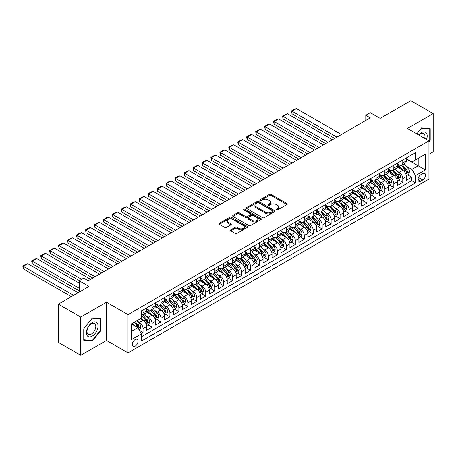 <?xml version="1.0" encoding="UTF-8"?>
<svg xmlns="http://www.w3.org/2000/svg" width="456" height="456" viewBox="0 0 456 456"><rect width="100%" height="100%" fill="white"/><g stroke="black" fill="none" stroke-linecap="round" stroke-linejoin="round"><path stroke-width="0.68" d="M276.347 209.965A0.872 0.502 0 0 0 277.579 209.965L286.921 204.573A1.243 0.718 0 0 0 287.286 204.066A1.243 0.718 0 0 0 286.921 203.558L271.092 194.421A1.243 0.718 0 0 0 269.336 194.421L259.994 199.813A0.872 0.502 0 0 0 259.738 200.173A0.872 0.502 0 0 0 259.994 200.526A0.872 0.502 0 0 0 261.225 200.526L262.434 199.831A3.979 2.297 0 0 1 268.06 199.831L269.382 200.589A3.979 2.297 0 0 1 270.545 202.213A3.979 2.297 0 0 1 269.382 203.838L268.174 204.539A0.872 0.502 0 0 0 267.917 204.892A0.872 0.502 0 0 0 268.174 205.246A0.872 0.502 0 0 0 269.399 205.246L270.613 204.55A3.979 2.297 0 0 1 276.239 204.55L277.556 205.308A3.979 2.297 0 0 1 278.719 206.933A3.979 2.297 0 0 1 277.556 208.557L276.347 209.258A0.872 0.502 0 0 0 276.091 209.612A0.872 0.502 0 0 0 276.347 209.965L276.347 209.258M135.164 346.161A4.053 2.343 120 0 0 137.809 342.587A4.053 2.343 120 0 0 137.188 339.344A4.053 2.343 120 0 0 135.164 339.543A4.053 2.343 120 0 0 132.514 343.111A4.053 2.343 120 0 0 133.135 346.36A4.053 2.343 120 0 0 135.164 346.161M230.742 229.852A1.243 0.718 0 0 0 230.377 230.36A1.243 0.718 0 0 0 230.742 230.867L235.182 233.432A1.243 0.718 0 0 0 236.938 233.432L247.312 227.441A1.243 0.718 0 0 0 247.676 226.934A1.243 0.718 0 0 0 247.312 226.427L231.488 217.29A1.243 0.718 0 0 0 229.727 217.29L219.353 223.28A1.243 0.718 0 0 0 218.988 223.788A1.243 0.718 0 0 0 219.353 224.295L224.717 227.39A1.243 0.718 0 0 0 226.478 227.39L230.918 224.825A1.243 0.718 0 0 0 231.277 224.318A1.243 0.718 0 0 0 230.918 223.81L228.256 222.277A3.323 1.921 0 0 1 227.282 220.921A3.323 1.921 0 0 1 229.334 219.142A3.323 1.921 0 0 1 232.959 219.558L243.379 225.577A3.323 1.921 0 0 1 244.353 226.934A3.323 1.921 0 0 1 242.301 228.707A3.323 1.921 0 0 1 238.676 228.291L236.938 227.287A1.243 0.718 0 0 0 235.182 227.287L230.742 229.852L230.742 230.867M428.948 154.31L433.2 151.854L433.2 113.59L410.81 100.662L380.133 118.372L370.278 112.683L365.797 115.271L370.278 117.853L88.139 280.748L83.659 278.16L79.184 280.748L79.184 292.119M80.752 317.074L80.752 355.338L106.499 340.472L106.499 302.208L80.752 317.074L58.357 304.146L89.034 286.436L79.184 280.748M106.499 302.208L127.999 314.617L428.948 140.864L428.948 179.134L127.999 352.881L127.999 314.617M433.2 113.59L407.447 128.455L428.948 140.864M262.525 217.643A1.243 0.718 0 0 0 264.28 217.643L274.654 211.652A1.243 0.718 0 0 0 275.019 211.145A1.243 0.718 0 0 0 274.654 210.638L258.831 201.501A1.243 0.718 0 0 0 257.07 201.501L246.696 207.491A1.243 0.718 0 0 0 246.331 207.999A1.243 0.718 0 0 0 246.696 208.506L262.525 217.643M244.011 210.153A0.872 0.502 0 0 1 244.895 210.279L244.895 209.241L260.986 218.532A1.243 0.718 0 0 1 261.345 219.04A1.243 0.718 0 0 1 260.986 219.547L250.612 225.538A1.243 0.718 0 0 1 248.851 225.538L233.027 216.4L233.027 215.386A1.243 0.718 0 0 0 232.663 215.893A1.243 0.718 0 0 0 233.027 216.4M233.027 215.386L237.468 212.821A1.243 0.718 0 0 1 239.223 212.821L245.641 216.526A1.243 0.718 0 0 0 247.403 216.526L250.344 214.827A1.243 0.718 0 0 0 250.709 214.32A1.243 0.718 0 0 0 250.344 213.813L243.664 209.954A0.872 0.502 0 0 1 243.407 209.6A0.872 0.502 0 0 1 243.949 209.133A0.872 0.502 0 0 1 244.895 209.241M80.752 355.338L58.357 342.41L58.357 304.146M141.189 333.427L143.047 332.356L139.325 330.207M137.216 321.075L139.462 322.375A5.067 2.924 60 0 1 143.047 328.577L146.627 326.513L146.627 330.286L152.002 327.186L147.926 324.832M146.171 315.905L148.417 317.205A5.067 2.924 60 0 1 152.002 323.407L155.587 321.337L155.587 325.117L160.957 322.01L156.881 319.662M155.125 310.735L157.377 312.029A5.067 2.924 60 0 1 160.957 318.237L164.542 316.168L164.542 319.941L169.917 316.84L165.841 314.486M164.086 305.56L166.332 306.859A5.067 2.924 60 0 1 169.917 313.067L173.497 310.998L173.497 314.771L178.872 311.67L174.796 309.316M173.041 300.39L175.292 301.69A5.067 2.924 60 0 1 178.872 307.897L182.457 305.828L182.457 309.601L187.826 306.5L183.751 304.146M181.995 295.22L184.247 296.52A5.067 2.924 60 0 1 187.826 302.721L191.412 300.652L191.412 304.431L196.787 301.325L192.711 298.976M190.956 290.05L193.201 291.344A5.067 2.924 60 0 1 196.787 297.551L200.366 295.482L200.366 299.261L205.741 296.155L201.666 293.801M199.91 284.875L202.162 286.174A5.067 2.924 60 0 1 205.741 292.382L209.327 290.312L209.327 294.086L214.702 290.985L210.626 288.631M208.865 279.705L211.117 281.004A5.067 2.924 60 0 1 214.702 287.212L218.281 285.142L218.281 288.916L223.657 285.815L219.581 283.461M217.825 274.535L220.071 275.834A5.067 2.924 60 0 1 223.657 282.036L227.236 279.973L227.236 283.746L232.611 280.645L228.536 278.291M226.78 269.365L229.032 270.664A5.067 2.924 60 0 1 232.611 276.866L236.197 274.797L236.197 278.576L241.572 275.47L237.496 273.121M235.741 264.195L237.986 265.489A5.067 2.924 60 0 1 241.572 271.696L245.151 269.627L245.151 273.4L250.526 270.3L246.451 267.946M244.695 259.019L246.941 260.319A5.067 2.924 60 0 1 250.526 266.526L254.112 264.457L254.112 268.231L259.481 265.13L255.406 262.776M253.65 253.849L255.901 255.149A5.067 2.924 60 0 1 259.481 261.356L263.066 259.287L263.066 263.061L268.441 259.96L264.366 257.606M262.61 248.68L264.856 249.979A5.067 2.924 60 0 1 268.441 256.181L272.021 254.112L272.021 257.891L277.396 254.784L273.321 252.436M271.565 243.51L273.817 244.804A5.067 2.924 60 0 1 277.396 251.011L280.981 248.942L280.981 252.721L286.351 249.614L282.275 247.26M280.52 238.334L282.771 239.634A5.067 2.924 60 0 1 286.351 245.841L289.936 243.772L289.936 247.545L295.311 244.445L291.236 242.09M289.48 233.164L291.726 234.464A5.067 2.924 60 0 1 295.311 240.671L298.891 238.602L298.891 242.375L304.266 239.275L300.19 236.92M298.435 227.994L300.686 229.294A5.067 2.924 60 0 1 304.266 235.495L307.851 233.432L307.851 237.205L313.226 234.105L309.151 231.751M307.39 222.824L309.641 224.124A5.067 2.924 60 0 1 313.226 230.326L316.806 228.256L316.806 232.036L322.181 228.929L318.106 226.581M316.35 217.654L318.596 218.948A5.067 2.924 60 0 1 322.181 225.156L325.761 223.087L325.761 226.86L331.136 223.759L327.06 221.405M325.305 212.479L327.556 213.778A5.067 2.924 60 0 1 331.136 219.986L334.721 217.917L334.721 221.69L340.096 218.589L336.021 216.235M334.265 207.309L336.511 208.609A5.067 2.924 60 0 1 340.096 214.816L343.676 212.747L343.676 216.52L349.051 213.419L344.975 211.065M343.22 202.139L345.466 203.439A5.067 2.924 60 0 1 349.051 209.64L352.636 207.577L352.636 211.35L358.006 208.244L353.93 205.895M352.174 196.969L354.426 198.263A5.067 2.924 60 0 1 358.006 204.47L361.591 202.401L361.591 206.18L366.966 203.074L362.89 200.72M361.135 191.794L363.381 193.093A5.067 2.924 60 0 1 366.966 199.3L370.546 197.231L370.546 201.005L375.921 197.904L371.845 195.55M370.09 186.624L372.341 187.923A5.067 2.924 60 0 1 375.921 194.131L379.506 192.061L379.506 195.835L384.875 192.734L380.806 190.38M379.044 181.454L381.296 182.753A5.067 2.924 60 0 1 384.875 188.961L388.461 186.892L388.461 190.665L393.836 187.564L389.76 185.21M388.005 176.284L390.25 177.583A5.067 2.924 60 0 1 393.836 183.785L397.415 181.716L397.415 185.495L402.79 182.389L402.79 178.615A5.067 2.924 -120 0 0 399.211 172.408L396.959 171.114M398.715 180.04L402.79 182.389M146.627 326.513A5.067 2.924 -120 0 0 143.047 320.306L140.357 318.755M155.587 321.337A5.067 2.924 -120 0 0 152.002 315.136L146.461 311.938M164.542 316.168A5.067 2.924 -120 0 0 160.957 309.96L155.422 306.763M173.497 310.998A5.067 2.924 -120 0 0 169.917 304.79L164.377 301.593M182.457 305.828A5.067 2.924 -120 0 0 178.872 299.62L173.331 296.423M191.412 300.652A5.067 2.924 -120 0 0 187.826 294.451L182.292 291.253M200.366 295.482A5.067 2.924 -120 0 0 196.787 289.281L191.246 286.083M209.327 290.312A5.067 2.924 -120 0 0 205.741 284.105L200.201 280.907M218.281 285.142A5.067 2.924 -120 0 0 214.702 278.935L209.161 275.737M227.236 279.973A5.067 2.924 -120 0 0 223.657 273.765L218.116 270.568M236.197 274.797A5.067 2.924 -120 0 0 232.611 268.595L227.071 265.398M245.151 269.627A5.067 2.924 -120 0 0 241.572 263.42L236.031 260.222M254.112 264.457A5.067 2.924 -120 0 0 250.526 258.25L244.986 255.052M263.066 259.287A5.067 2.924 -120 0 0 259.481 253.08L253.946 249.882M272.021 254.112A5.067 2.924 -120 0 0 268.441 247.91L262.901 244.712M280.981 248.942A5.067 2.924 -120 0 0 277.396 242.74L271.856 239.542M289.936 243.772A5.067 2.924 -120 0 0 286.351 237.565L280.816 234.367M298.891 238.602A5.067 2.924 -120 0 0 295.311 232.395L289.771 229.197M307.851 233.432A5.067 2.924 -120 0 0 304.266 227.225L298.726 224.027M316.806 228.256A5.067 2.924 -120 0 0 313.226 222.055L307.686 218.857M325.761 223.087A5.067 2.924 -120 0 0 322.181 216.879L316.641 213.682M334.721 217.917A5.067 2.924 -120 0 0 331.136 211.709L325.601 208.512M343.676 212.747A5.067 2.924 -120 0 0 340.096 206.54L334.556 203.342M352.636 207.577A5.067 2.924 -120 0 0 349.051 201.37L343.51 198.172M361.591 202.401A5.067 2.924 -120 0 0 358.006 196.2L352.471 193.002M370.546 197.231A5.067 2.924 -120 0 0 366.966 191.024L361.426 187.826M379.506 192.061A5.067 2.924 -120 0 0 375.921 185.854L370.38 182.656M388.461 186.892A5.067 2.924 -120 0 0 384.875 180.684L379.341 177.487M397.415 181.716A5.067 2.924 -120 0 0 393.836 175.514L388.295 172.317M422.763 173.599L420.797 174.739A3.927 2.269 120 0 0 418.232 178.199A3.927 2.269 120 0 0 418.83 181.345A3.927 2.269 120 0 0 420.797 181.152L422.763 180.012A3.927 2.269 120 0 0 425.328 176.552A3.927 2.269 120 0 0 424.73 173.405A3.927 2.269 120 0 0 422.763 173.599M131.579 331.267L137.849 327.647L141.434 333.855L141.434 341.094L415.513 182.856L415.513 175.617L411.928 169.41L405.92 165.938M141.434 333.855L131.579 339.543L131.579 323.823L141.434 318.134L141.434 310.895L415.513 152.657L415.513 159.896L425.362 154.208L425.362 169.928L415.513 175.617M146.627 308.723L148.417 309.755A5.067 2.924 60 0 0 150.953 310.006L154.533 307.937A5.067 2.924 -120 0 0 155.587 305.617L155.587 302.721M155.587 303.548L157.377 304.585A5.067 2.924 60 0 0 159.908 304.836L163.493 302.767A5.067 2.924 -120 0 0 164.542 300.447L164.542 297.551M164.542 298.378L166.332 299.415A5.067 2.924 60 0 0 168.868 299.666L172.448 297.597A5.067 2.924 -120 0 0 173.497 295.277L173.497 292.382M173.497 293.208L175.292 294.24A5.067 2.924 60 0 0 177.823 294.496L181.408 292.427A5.067 2.924 -120 0 0 182.457 290.107L182.457 287.212M182.457 288.038L184.247 289.07A5.067 2.924 60 0 0 186.778 289.321L190.363 287.251A5.067 2.924 -120 0 0 191.412 284.932L191.412 282.036M191.412 282.868L193.201 283.9A5.067 2.924 60 0 0 195.738 284.151L199.318 282.082A5.067 2.924 -120 0 0 200.366 279.762L200.366 276.866M200.366 277.693L202.162 278.73A5.067 2.924 60 0 0 204.693 278.981L208.278 276.912A5.067 2.924 -120 0 0 209.327 274.592L209.327 271.696M209.327 272.523L211.117 273.56A5.067 2.924 60 0 0 213.647 273.811L217.233 271.742A5.067 2.924 -120 0 0 218.281 269.422L218.281 266.526M218.281 267.353L220.071 268.385A5.067 2.924 60 0 0 222.608 268.635L226.187 266.572A5.067 2.924 -120 0 0 227.236 264.252L227.236 261.356M227.236 262.183L229.032 263.215A5.067 2.924 60 0 0 231.562 263.465L235.148 261.396A5.067 2.924 -120 0 0 236.197 259.076L236.197 256.181M236.197 257.007L237.986 258.045A5.067 2.924 60 0 0 240.523 258.295L244.102 256.226A5.067 2.924 -120 0 0 245.151 253.906L245.151 251.011M245.151 251.837L246.941 252.875A5.067 2.924 60 0 0 249.478 253.126L253.057 251.056A5.067 2.924 -120 0 0 254.112 248.737L254.112 245.841M254.112 246.667L255.901 247.699A5.067 2.924 60 0 0 258.432 247.956L262.018 245.887A5.067 2.924 -120 0 0 263.066 243.567L263.066 240.671M263.066 241.498L264.856 242.529A5.067 2.924 60 0 0 267.393 242.78L270.972 240.711A5.067 2.924 -120 0 0 272.021 238.391L272.021 235.495M272.021 236.328L273.817 237.359A5.067 2.924 60 0 0 276.347 237.61L279.933 235.541A5.067 2.924 -120 0 0 280.981 233.221L280.981 230.326M280.981 231.152L282.771 232.189A5.067 2.924 60 0 0 285.302 232.44L288.887 230.371A5.067 2.924 -120 0 0 289.936 228.051L289.936 225.156M289.936 225.982L291.726 227.02A5.067 2.924 60 0 0 294.262 227.27L297.842 225.201A5.067 2.924 -120 0 0 298.891 222.881L298.891 219.986M298.891 220.812L300.686 221.844A5.067 2.924 60 0 0 303.217 222.095L306.802 220.031A5.067 2.924 -120 0 0 307.851 217.711L307.851 214.816M307.851 215.642L309.641 216.674A5.067 2.924 60 0 0 312.172 216.925L315.757 214.856A5.067 2.924 -120 0 0 316.806 212.536L316.806 209.64M316.806 210.472L318.596 211.504A5.067 2.924 60 0 0 321.132 211.755L324.712 209.686A5.067 2.924 -120 0 0 325.761 207.366L325.761 204.47M325.761 205.297L327.556 206.334A5.067 2.924 60 0 0 330.087 206.585L333.672 204.516A5.067 2.924 -120 0 0 334.721 202.196L334.721 199.3M334.721 200.127L336.511 201.164A5.067 2.924 60 0 0 339.047 201.415L342.627 199.346A5.067 2.924 -120 0 0 343.676 197.026L343.676 194.131M343.676 194.957L345.466 195.989A5.067 2.924 60 0 0 348.002 196.24L351.582 194.17A5.067 2.924 -120 0 0 352.636 191.856L352.636 188.955M352.636 189.787L354.426 190.819A5.067 2.924 60 0 0 356.957 191.07L360.542 189.001A5.067 2.924 -120 0 0 361.591 186.681L361.591 183.785M361.591 184.612L363.381 185.649A5.067 2.924 60 0 0 365.917 185.9L369.497 183.831A5.067 2.924 -120 0 0 370.546 181.511L370.546 178.615M370.546 179.442L372.341 180.479A5.067 2.924 60 0 0 374.872 180.73L378.457 178.661A5.067 2.924 -120 0 0 379.506 176.341L379.506 173.445M379.506 174.272L381.296 175.303A5.067 2.924 60 0 0 383.827 175.554L387.412 173.491A5.067 2.924 -120 0 0 388.461 171.171L388.461 168.275M388.461 169.102L390.25 170.134A5.067 2.924 60 0 0 392.787 170.384L396.367 168.315A5.067 2.924 -120 0 0 397.415 165.995L397.415 163.1M141.434 336.75L411.751 180.684L411.751 177.219L406.376 180.32L406.376 176.546A5.067 2.924 -120 0 0 402.79 170.345L397.25 167.141M397.415 163.932L399.211 164.964A5.067 2.924 -120 0 0 401.742 165.214A5.067 2.924 -120 0 0 402.79 162.895L402.79 159.999M401.742 165.214L405.327 163.145A5.067 2.924 -120 0 0 406.376 160.825L406.376 157.93M143.047 309.96L143.047 312.856A5.067 2.924 60 0 1 141.993 315.176A5.067 2.924 60 0 1 141.434 315.381M141.993 315.176L145.578 313.107A5.067 2.924 -120 0 0 146.627 310.792L146.627 307.897M152.002 304.79L152.002 307.686A5.067 2.924 60 0 1 150.953 310.006M160.957 299.62L160.957 302.516A5.067 2.924 60 0 1 159.908 304.836M169.917 294.451L169.917 297.346A5.067 2.924 60 0 1 168.868 299.666M178.872 289.281L178.872 292.176A5.067 2.924 60 0 1 177.823 294.496M187.826 284.105L187.826 287.001A5.067 2.924 60 0 1 186.778 289.321M196.787 278.935L196.787 281.831A5.067 2.924 60 0 1 195.738 284.151M205.741 273.765L205.741 276.661A5.067 2.924 60 0 1 204.693 278.981M214.702 268.595L214.702 271.491A5.067 2.924 60 0 1 213.647 273.811M223.657 263.42L223.657 266.315A5.067 2.924 60 0 1 222.608 268.635M232.611 258.25L232.611 261.145A5.067 2.924 60 0 1 231.562 263.465M241.572 253.08L241.572 255.976A5.067 2.924 60 0 1 240.523 258.295M250.526 247.91L250.526 250.806A5.067 2.924 60 0 1 249.478 253.126M259.481 242.74L259.481 245.636A5.067 2.924 60 0 1 258.432 247.956M268.441 237.565L268.441 240.46A5.067 2.924 60 0 1 267.393 242.78M277.396 232.395L277.396 235.29A5.067 2.924 60 0 1 276.347 237.61M286.351 227.225L286.351 230.12A5.067 2.924 60 0 1 285.302 232.44M295.311 222.055L295.311 224.95A5.067 2.924 60 0 1 294.262 227.27M304.266 216.879L304.266 219.781A5.067 2.924 60 0 1 303.217 222.095M313.226 211.709L313.226 214.605A5.067 2.924 60 0 1 312.172 216.925M322.181 206.54L322.181 209.435A5.067 2.924 60 0 1 321.132 211.755M331.136 201.37L331.136 204.265A5.067 2.924 60 0 1 330.087 206.585M340.096 196.2L340.096 199.095A5.067 2.924 60 0 1 339.047 201.415M349.051 191.024L349.051 193.92A5.067 2.924 60 0 1 348.002 196.24M358.006 185.854L358.006 188.75A5.067 2.924 60 0 1 356.957 191.07M366.966 180.684L366.966 183.58A5.067 2.924 60 0 1 365.917 185.9M375.921 175.514L375.921 178.41A5.067 2.924 60 0 1 374.872 180.73M384.875 170.339L384.875 173.24A5.067 2.924 60 0 1 383.827 175.554M393.836 165.169L393.836 168.065A5.067 2.924 60 0 1 392.787 170.384M393.836 183.785L393.836 187.564M384.875 188.961L384.875 192.734M375.921 194.131L375.921 197.904M366.966 199.3L366.966 203.074M358.006 204.47L358.006 208.244M349.051 209.64L349.051 213.419M340.096 214.816L340.096 218.589M331.136 219.986L331.136 223.759M322.181 225.156L322.181 228.929M313.226 230.326L313.226 234.105M304.266 235.495L304.266 239.275M295.311 240.671L295.311 244.445M286.351 245.841L286.351 249.614M277.396 251.011L277.396 254.784M268.441 256.181L268.441 259.96M259.481 261.356L259.481 265.13M250.526 266.526L250.526 270.3M241.572 271.696L241.572 275.47M232.611 276.866L232.611 280.645M223.657 282.036L223.657 285.815M214.702 287.212L214.702 290.985M205.741 292.382L205.741 296.155M196.787 297.551L196.787 301.325M187.826 302.721L187.826 306.5M178.872 307.897L178.872 311.67M169.917 313.067L169.917 316.84M160.957 318.237L160.957 322.01M152.002 323.407L152.002 327.186M143.047 328.577L143.047 332.356M137.849 327.647L131.579 324.028M411.928 169.41L418.198 165.79L418.198 158.346L425.362 154.208M406.376 158.967L425.362 169.928M406.376 158.756L411.928 161.965L415.513 159.896M106.499 340.472L127.999 352.881M365.797 115.271L365.797 120.441M407.675 174.865L411.751 177.219M411.751 180.684L415.513 182.856M428.948 141.776L430.202 140.214L430.202 128.689L421.555 127.919L416.79 133.847M83.75 340.239L92.397 341.008L101.038 330.258L101.038 318.733L92.397 317.957L83.75 328.713L83.75 340.239M429.751 139.958L430.202 140.214M100.588 329.996L101.038 330.258M91.479 340.484L92.397 341.008M276.695 210.091L277.556 209.595A3.979 2.297 0 0 0 278.719 207.97L278.719 206.933M270.545 202.213L270.545 203.251A3.979 2.297 0 0 1 269.382 204.875L268.521 205.371M286.921 203.558L286.921 204.573L271.092 195.459A1.243 0.718 0 0 0 269.336 195.459L260.342 200.651M274.637 211.664L258.831 202.538A1.243 0.718 0 0 0 257.07 202.538L246.713 208.517M272.454 211.504A0.872 0.502 0 0 0 272.711 211.145A0.872 0.502 0 0 0 272.454 210.792L258.563 202.772A0.872 0.502 0 0 0 257.332 202.772L256.061 203.507A3.979 2.297 0 0 0 254.893 205.132A3.979 2.297 0 0 0 256.061 206.756L265.557 212.239A3.979 2.297 0 0 0 271.183 212.239L272.454 211.504L272.454 212.536A0.872 0.502 0 0 0 272.711 212.182L272.711 211.145M254.893 205.132L254.893 206.169A3.979 2.297 0 0 0 256.061 207.793L256.061 206.756M272.454 212.536L271.183 213.271A3.979 2.297 0 0 1 265.557 213.271L256.061 207.793M233.044 216.412L237.468 213.858L237.468 212.821M250.709 214.32L250.709 215.352A1.243 0.718 0 0 1 250.344 215.859L247.403 217.563A1.243 0.718 0 0 1 245.641 217.563L239.223 213.858A1.243 0.718 0 0 0 237.468 213.858M244.895 210.279L260.969 219.558M252.299 220.373A3.323 1.921 0 0 0 255.924 220.79A3.323 1.921 0 0 0 257.982 219.017A3.323 1.921 0 0 0 257.007 217.654L253.336 215.54A1.243 0.718 0 0 0 251.575 215.54L248.634 217.238A1.243 0.718 0 0 0 248.269 217.746A1.243 0.718 0 0 0 248.634 218.253L252.299 220.373L252.299 221.405A3.323 1.921 0 0 0 255.924 221.821A3.323 1.921 0 0 0 257.982 220.048L257.982 219.017M248.269 217.746L248.269 218.783A1.243 0.718 0 0 0 248.634 219.29L248.634 218.253M252.299 221.405L248.634 219.29M244.353 226.934L244.353 227.966A3.323 1.921 0 0 1 242.301 229.744A3.323 1.921 0 0 1 238.676 229.328L236.938 228.325A1.243 0.718 0 0 0 235.182 228.325L230.759 230.878M227.282 220.921L227.282 221.952A3.323 1.921 0 0 0 228.256 223.309L228.256 222.277M230.918 223.81L230.918 224.825L228.256 223.309M247.294 227.453L231.488 218.321A1.243 0.718 0 0 0 229.727 218.321L219.37 224.301L219.353 223.28M406.302 175.663L408.616 174.323L409.511 171.735A3.357 1.938 -120 0 0 408.2 168.583L404.107 163.846M336.916 137.119L291.994 111.184L296.474 108.596L341.39 134.531M403.292 170.669L398.436 165.049A9.69 5.597 -120 0 0 397.415 163.983M291.994 113.772L291.504 110.899L291.994 111.184L291.994 113.772L334.675 138.407M400.63 169.09L397.911 165.95A8.043 4.646 -120 0 0 397.415 165.408M401.286 165.397L405.424 170.191A3.357 1.938 60 0 1 406.621 172.499C407.128 173.177 407.487 172.972 407.698 171.883A3.357 1.938 -120 0 0 406.501 169.569L402.409 164.833M401.531 165.317L405.977 170.47A1.71 0.986 60 0 1 406.41 171.137L407.698 171.883M406.621 172.499L406.866 172.898M291.504 110.899L294.639 109.092L296.474 108.596M426.537 139.473A8.231 4.754 120 0 0 421.378 132.616A8.231 4.754 120 0 0 418.682 134.942M424.656 138.39A6.236 3.597 120 0 0 423.675 133.471A6.236 3.597 120 0 0 420.563 133.779A6.236 3.597 120 0 0 418.927 135.084M416.807 133.859L421.378 128.176L429.751 128.923L429.751 140.089L428.948 141.092M429.199 128.603L429.751 128.923M97.259 329.83A8.231 4.754 120 0 0 95.127 321.879A8.231 4.754 120 0 0 87.176 328.93A8.231 4.754 120 0 0 89.302 336.881A8.231 4.754 120 0 0 97.259 329.83M95.218 329.249A6.236 3.597 120 0 0 94.517 323.509A6.236 3.597 120 0 0 87.581 328.571A6.236 3.597 120 0 0 88.282 334.305A6.236 3.597 120 0 0 95.218 329.249M83.841 339.8L83.841 328.633L92.215 318.214L100.588 318.961L100.588 330.127L92.215 340.546L83.75 339.748M100.035 318.641L100.588 318.961M397.341 180.832L399.655 179.493L400.55 176.911A3.357 1.938 -120 0 0 399.245 173.759L395.152 169.016M327.955 142.289L283.039 116.354L287.519 113.772L332.435 139.701M394.332 175.839L389.481 170.219A9.69 5.597 -120 0 0 388.461 169.153M283.039 118.942L282.549 116.069L283.039 116.354L283.039 118.942L325.721 143.583M391.67 174.266L388.957 171.12A8.043 4.646 -120 0 0 388.461 170.578M392.331 170.567L396.469 175.36A3.357 1.938 60 0 1 397.666 177.675C398.168 178.347 398.527 178.142 398.738 177.053A3.357 1.938 -120 0 0 397.541 174.739L393.448 170.002M392.57 170.487L397.022 175.64A1.71 0.986 60 0 1 397.45 176.307L398.738 177.053M397.666 177.675L397.911 178.068M282.549 116.069L285.684 114.262L287.519 113.772M388.387 186.002L390.701 184.669L391.596 182.081A3.357 1.938 -120 0 0 390.29 178.929L386.198 174.192M319 147.459L274.084 121.524L278.559 118.942L323.481 144.871M385.377 181.009L380.521 175.395A9.69 5.597 -120 0 0 379.506 174.329M274.084 124.112L273.589 122.276L273.589 121.239L274.084 121.524L274.084 124.112L316.76 148.753M382.715 179.436L380.002 176.29A8.043 4.646 -120 0 0 379.506 175.754M383.371 175.737L387.509 180.53A3.357 1.938 60 0 1 388.706 182.845C389.213 183.517 389.572 183.312 389.783 182.223A3.357 1.938 -120 0 0 388.586 179.909L384.493 175.172M383.616 175.663L388.062 180.81A1.71 0.986 60 0 1 388.495 181.477L389.783 182.223M388.706 182.845L388.951 183.244M273.589 121.239L276.724 119.432L278.559 118.942M379.426 191.172L381.746 189.838L382.641 187.251A3.357 1.938 -120 0 0 381.33 184.099L377.237 179.362M310.046 152.629L265.124 126.7L269.604 124.112L314.52 150.047M376.417 186.185L371.566 180.565A9.69 5.597 -120 0 0 370.546 179.499M265.124 129.282L264.634 126.415L265.124 126.7L265.124 129.282L307.806 153.923M373.755 184.606L371.041 181.465A8.043 4.646 -120 0 0 370.546 180.924M374.416 180.912L378.554 185.7A3.357 1.938 60 0 1 379.751 188.014C380.258 188.687 380.612 188.482 380.828 187.393A3.357 1.938 -120 0 0 379.631 185.085L375.539 180.342M374.661 180.832L379.107 185.98A1.71 0.986 60 0 1 379.54 186.652L380.828 187.393M379.751 188.014L379.996 188.413M264.634 126.415L267.769 124.602L269.604 124.112M370.471 196.342L372.786 195.008L373.681 192.421A3.357 1.938 -120 0 0 372.375 189.268L368.283 184.532M301.085 157.799L256.169 131.869L260.65 129.282L305.566 155.217M367.462 191.355L362.611 185.734A9.69 5.597 -120 0 0 361.591 184.669M256.169 134.452L255.679 131.584L256.169 131.869L256.169 134.452L298.845 159.093M364.8 189.776L362.087 186.635A8.043 4.646 -120 0 0 361.591 186.094M365.461 186.082L369.599 190.876A3.357 1.938 60 0 1 370.796 193.184C371.298 193.863 371.657 193.652 371.868 192.563A3.357 1.938 -120 0 0 370.671 190.255L366.578 185.512M365.701 186.002L370.152 191.155A1.71 0.986 60 0 1 370.58 191.822L371.868 192.563M370.796 193.184L371.041 193.583M255.679 131.584L258.808 129.772L260.65 129.282M361.517 201.518L363.831 200.178L364.726 197.596A3.357 1.938 -120 0 0 363.421 194.444L359.328 189.702M292.131 162.974L247.215 137.039L251.689 134.452L296.611 160.387M358.507 196.525L353.651 190.904A9.69 5.597 -120 0 0 352.636 189.838M247.215 139.627L246.719 137.792L246.719 136.754L247.215 137.039L247.215 139.627L289.891 164.268M355.845 194.946L353.132 191.805A8.043 4.646 -120 0 0 352.636 191.263M356.501 191.252L360.639 196.046A3.357 1.938 60 0 1 361.836 198.36C362.343 199.033 362.702 198.827 362.913 197.739A3.357 1.938 -120 0 0 361.716 195.424L357.624 190.688M356.746 191.172L361.192 196.325A1.71 0.986 60 0 1 361.625 196.992L362.913 197.739M361.836 198.36L362.081 198.753M246.719 136.754L249.854 134.947L251.689 134.452M352.556 206.688L354.871 205.348L355.765 202.766A3.357 1.938 -120 0 0 354.46 199.614L350.368 194.877M283.176 168.144L238.254 142.209L242.734 139.627L287.65 165.556M349.547 201.695L344.696 196.074A9.69 5.597 -120 0 0 343.676 195.014M238.254 144.797L237.764 141.924L238.254 142.209L238.254 144.797L280.936 169.438M346.885 200.121L344.172 196.975A8.043 4.646 -120 0 0 343.676 196.433M347.546 196.422L351.684 201.216A3.357 1.938 60 0 1 352.881 203.53C353.383 204.202 353.742 203.997 353.959 202.909A3.357 1.938 -120 0 0 352.762 200.594L348.669 195.858M347.791 196.348L352.237 201.495A1.71 0.986 60 0 1 352.665 202.162L353.959 202.909M352.881 203.53L353.126 203.929M237.764 141.924L240.899 140.117L242.734 139.627M343.602 211.858L345.916 210.524L346.811 207.936A3.357 1.938 -120 0 0 345.505 204.784L341.413 200.047M274.216 173.314L229.3 147.379L233.78 144.797L278.696 170.732M340.592 206.87L335.741 201.25A9.69 5.597 -120 0 0 334.721 200.184M229.3 149.967L228.804 148.132L228.804 147.1L229.3 147.379L229.3 149.967L271.975 174.608M337.93 205.291L335.217 202.145A8.043 4.646 -120 0 0 334.721 201.609M338.586 201.592L342.73 206.386A3.357 1.938 60 0 1 343.927 208.7C344.428 209.372 344.787 209.167 344.998 208.078A3.357 1.938 -120 0 0 343.801 205.764L339.709 201.028M338.831 201.518L343.277 206.665A1.71 0.986 60 0 1 343.71 207.337L344.998 208.078M343.927 208.7L344.166 209.099M228.804 147.1L231.939 145.287L233.78 144.797M334.647 217.027L336.961 215.694L337.856 213.106A3.357 1.938 -120 0 0 336.545 209.954L332.452 205.217M265.261 178.484L220.339 152.555L224.819 149.967L269.741 175.902M331.637 212.04L326.781 206.42A9.69 5.597 -120 0 0 325.761 205.354M220.339 155.137L219.849 152.27L220.339 152.555L220.339 155.137L263.021 179.778M328.975 210.461L326.257 207.32A8.043 4.646 -120 0 0 325.761 206.779M329.631 206.767L333.769 211.555A3.357 1.938 60 0 1 334.966 213.87C335.473 214.548 335.833 214.337 336.043 213.248A3.357 1.938 -120 0 0 334.846 210.94L330.754 206.197M329.876 206.688L334.322 211.835A1.71 0.986 60 0 1 334.755 212.507L336.043 213.248M334.966 213.87L335.211 214.269M219.849 152.27L222.984 150.457L224.819 149.967M325.687 222.197L328.001 220.864L328.896 218.276A3.357 1.938 -120 0 0 327.59 215.124L323.498 210.387M256.3 183.66L211.385 157.725L215.865 155.137L260.781 181.072M322.677 217.21L317.826 211.59A9.69 5.597 -120 0 0 316.806 210.524M211.385 160.312L210.894 157.44L211.385 157.725L211.385 160.312L254.066 184.948M320.015 215.631L317.302 212.49A8.043 4.646 -120 0 0 316.806 211.949M320.676 211.937L324.815 216.731A3.357 1.938 60 0 1 326.012 219.04C326.513 219.718 326.872 219.513 327.083 218.424A3.357 1.938 -120 0 0 325.886 216.11L321.799 211.373M320.916 211.858L325.367 217.01A1.71 0.986 60 0 1 325.795 217.677L327.083 218.424M326.012 219.04L326.257 219.439M210.894 157.44L214.029 155.627L215.865 155.137M316.732 227.373L319.046 226.033L319.941 223.451A3.357 1.938 -120 0 0 318.636 220.299L314.543 215.557M247.346 188.83L202.43 162.895L206.904 160.312L251.826 186.242M313.722 222.38L308.866 216.76A9.69 5.597 -120 0 0 307.851 215.694M202.43 165.482L201.934 163.647L201.934 162.61L202.43 162.895L202.43 165.482L245.106 190.123M311.06 220.807L308.347 217.66A8.043 4.646 -120 0 0 307.851 217.119M311.716 217.107L315.86 221.901A3.357 1.938 60 0 1 317.057 224.215C317.558 224.888 317.917 224.683 318.128 223.594A3.357 1.938 -120 0 0 316.931 221.28L312.839 216.543M311.961 217.027L316.407 222.18A1.71 0.986 60 0 1 316.84 222.847L318.128 223.594M317.057 224.215L317.296 224.608M201.934 162.61L205.069 160.803L206.904 160.312M307.777 232.543L310.091 231.203L310.986 228.621A3.357 1.938 -120 0 0 309.675 225.469L305.583 220.732M238.391 193.999L193.469 168.065L197.95 165.482L242.866 191.412M304.768 227.55L299.911 221.935A9.69 5.597 -120 0 0 298.891 220.869M193.469 170.652L192.979 167.779L193.469 168.065L193.469 170.652L236.151 195.293M302.106 225.976L299.387 222.83A8.043 4.646 -120 0 0 298.891 222.294M302.761 222.277L306.899 227.071A3.357 1.938 60 0 1 308.096 229.385C308.604 230.058 308.963 229.852 309.174 228.764A3.357 1.938 -120 0 0 307.977 226.45L303.884 221.713M303.006 222.203L307.452 227.35A1.71 0.986 60 0 1 307.885 228.017L309.174 228.764M308.096 229.385L308.341 229.784M192.979 167.779L196.114 165.973L197.95 165.482M298.817 237.713L301.131 236.379L302.026 233.791A3.357 1.938 -120 0 0 300.721 230.639L296.628 225.902M229.431 199.169L184.515 173.24L188.995 170.652L233.911 196.587M295.807 232.725L290.956 227.105A9.69 5.597 -120 0 0 289.936 226.039M184.515 175.822L184.024 172.955L184.515 173.24L184.515 175.822L227.196 200.463M293.145 231.146L290.432 228.006A8.043 4.646 -120 0 0 289.936 227.464M293.807 227.453L297.945 232.241A3.357 1.938 60 0 1 299.142 234.555C299.643 235.228 300.002 235.022 300.213 233.934A3.357 1.938 -120 0 0 299.016 231.625L294.924 226.883M294.046 227.373L298.498 232.52A1.71 0.986 60 0 1 298.925 233.193L300.213 233.934M299.142 234.555L299.387 234.954M184.024 172.955L187.16 171.142L188.995 170.652M289.862 242.883L292.176 241.549L293.071 238.961A3.357 1.938 -120 0 0 291.766 235.809L287.673 231.072M220.476 204.339L175.56 178.41L180.035 175.822L224.956 201.757M286.852 237.895L281.996 232.275A9.69 5.597 -120 0 0 280.981 231.209M175.56 180.992L175.064 179.157L175.064 178.125L175.56 178.41L175.56 180.992L218.236 205.633M284.191 236.316L281.477 233.176A8.043 4.646 -120 0 0 280.981 232.634M284.846 232.623L288.984 237.416A3.357 1.938 60 0 1 290.181 239.725C290.689 240.403 291.048 240.192 291.259 239.104A3.357 1.938 -120 0 0 290.062 236.795L285.969 232.053M285.091 232.543L289.537 237.696A1.71 0.986 60 0 1 289.97 238.363L291.259 239.104M290.181 239.725L290.426 240.124M175.064 178.125L178.199 176.312L180.035 175.822M280.902 248.058L283.216 246.719L284.116 244.137A3.357 1.938 -120 0 0 282.805 240.985L278.713 236.242M211.521 209.515L166.6 183.58L171.08 180.992L215.996 206.927M277.892 243.065L273.041 237.445A9.69 5.597 -120 0 0 272.021 236.379M166.6 186.168L166.109 183.295L166.6 183.58L166.6 186.168L209.281 210.803M275.23 241.486L272.517 238.345A8.043 4.646 -120 0 0 272.021 237.804M275.891 237.793L280.03 242.586A3.357 1.938 60 0 1 281.227 244.895C281.734 245.573 282.087 245.368 282.304 244.279A3.357 1.938 -120 0 0 281.107 241.965L277.014 237.228M276.136 237.713L280.582 242.866A1.71 0.986 60 0 1 281.016 243.532L282.304 244.279M281.227 244.895L281.472 245.294M166.109 183.295L169.244 181.488L171.08 180.992M271.947 253.228L274.261 251.889L275.156 249.307A3.357 1.938 -120 0 0 273.851 246.154L269.758 241.418M202.561 214.685L157.645 188.75L162.125 186.168L207.041 212.097M268.937 248.235L264.087 242.615A9.69 5.597 -120 0 0 263.066 241.555M157.645 191.338L157.149 189.502L157.149 188.465L157.645 188.75L157.645 191.338L200.321 215.979M266.275 246.662L263.562 243.515A8.043 4.646 -120 0 0 263.066 242.974M266.937 242.962L271.075 247.756A3.357 1.938 60 0 1 272.272 250.07C272.773 250.743 273.133 250.538 273.344 249.449A3.357 1.938 -120 0 0 272.146 247.135L268.054 242.398M267.176 242.888L271.628 248.035A1.71 0.986 60 0 1 272.055 248.702L273.344 249.449M272.272 250.07L272.517 250.469M157.149 188.465L160.284 186.658L162.125 186.168M262.992 258.398L265.306 257.064L266.201 254.476A3.357 1.938 -120 0 0 264.89 251.324L260.803 246.588M193.606 219.855L148.69 193.92L153.165 191.338L198.086 217.273M259.983 253.405L255.126 247.79A9.69 5.597 -120 0 0 254.112 246.724M148.69 196.507L148.194 194.672L148.194 193.64L148.69 193.92L148.69 196.507L191.366 221.149M257.321 251.832L254.602 248.685A8.043 4.646 -120 0 0 254.112 248.149M257.976 248.132L262.114 252.926A3.357 1.938 60 0 1 263.311 255.24C263.819 255.913 264.178 255.708 264.389 254.619A3.357 1.938 -120 0 0 263.192 252.305L259.099 247.568M258.221 248.058L262.667 253.205A1.71 0.986 60 0 1 263.101 253.878L264.389 254.619M263.311 255.24L263.557 255.639M148.194 193.64L151.329 191.828L153.165 191.338M254.032 263.568L256.346 262.234L257.241 259.646A3.357 1.938 -120 0 0 255.936 256.494L251.843 251.758M184.651 225.025L139.73 199.095L144.21 196.507L189.126 222.442M251.022 258.58L246.172 252.96A9.69 5.597 -120 0 0 245.151 251.894M139.73 201.677L139.24 198.81L139.73 199.095L139.73 201.677L182.411 226.319M248.36 257.002L245.647 253.861A8.043 4.646 -120 0 0 245.151 253.319M249.022 253.308L253.16 258.096A3.357 1.938 60 0 1 254.357 260.41C254.858 261.089 255.217 260.878 255.434 259.789A3.357 1.938 -120 0 0 254.237 257.48L250.144 252.738M249.267 253.228L253.713 258.375A1.71 0.986 60 0 1 254.14 259.048L255.434 259.789M254.357 260.41L254.602 260.809M139.24 198.81L142.375 196.998L144.21 196.507M245.077 268.738L247.391 267.404L248.286 264.816A3.357 1.938 -120 0 0 246.981 261.664L242.888 256.927M175.691 230.2L130.775 204.265L135.255 201.677L180.171 227.612M242.068 263.75L237.211 258.13A9.69 5.597 -120 0 0 236.197 257.064M130.775 206.847L130.279 205.012L130.279 203.98L130.775 204.265L130.775 206.847L173.451 231.488M239.406 262.171L236.692 259.031A8.043 4.646 -120 0 0 236.197 258.489M240.061 258.478L244.205 263.272A3.357 1.938 60 0 1 245.402 265.58C245.904 266.258 246.263 266.047 246.474 264.959A3.357 1.938 -120 0 0 245.277 262.65L241.184 257.914M240.306 258.398L244.752 263.551A1.71 0.986 60 0 1 245.185 264.218L246.474 264.959M245.402 265.58L245.641 265.979M130.279 203.98L133.414 202.168L135.255 201.677M236.122 273.913L238.437 272.574L239.332 269.992A3.357 1.938 -120 0 0 238.021 266.84L233.928 262.097M166.736 235.37L121.815 209.435L126.295 206.847L171.211 232.782M233.113 268.92L228.256 263.3A9.69 5.597 -120 0 0 227.236 262.234M121.815 212.023L121.324 209.15L121.815 209.435L121.815 212.023L164.496 236.664M230.451 267.347L227.732 264.201A8.043 4.646 -120 0 0 227.236 263.659M231.106 263.648L235.245 268.441A3.357 1.938 60 0 1 236.442 270.756C236.949 271.428 237.308 271.223 237.519 270.134A3.357 1.938 -120 0 0 236.322 267.82L232.229 263.083M231.352 263.568L235.798 268.721A1.71 0.986 60 0 1 236.231 269.388L237.519 270.134M236.442 270.756L236.687 271.149M121.324 209.15L124.459 207.343L126.295 206.847M227.162 279.083L229.476 277.744L230.371 275.162A3.357 1.938 -120 0 0 229.066 272.01L224.973 267.273M157.776 240.54L112.86 214.605L117.34 212.023L162.256 237.952M224.152 274.09L219.302 268.476A9.69 5.597 -120 0 0 218.281 267.41M112.86 217.193L112.37 214.32L112.86 214.605L112.86 217.193L155.542 241.834M221.491 272.517L218.777 269.371A8.043 4.646 -120 0 0 218.281 268.835M222.152 268.818L226.29 273.611A3.357 1.938 60 0 1 227.487 275.926C227.989 276.598 228.348 276.393 228.559 275.304A3.357 1.938 -120 0 0 227.362 272.99L223.275 268.253M222.391 268.744L226.843 273.891A1.71 0.986 60 0 1 227.27 274.558L228.559 275.304M227.487 275.926L227.732 276.325M112.37 214.32L115.505 212.513L117.34 212.023M218.207 284.253L220.522 282.919L221.416 280.332A3.357 1.938 -120 0 0 220.111 277.18L216.019 272.443M148.821 245.71L103.905 219.781L108.38 217.193L153.301 243.128M215.198 279.266L210.341 273.646A9.69 5.597 -120 0 0 209.327 272.58M103.905 222.363L103.409 220.527L103.409 219.496L103.905 219.781L103.905 222.363L146.581 247.004M212.536 277.687L209.823 274.546A8.043 4.646 -120 0 0 209.327 274.005M213.191 273.993L217.335 278.781A3.357 1.938 60 0 1 218.527 281.095C219.034 281.768 219.393 281.563 219.604 280.474A3.357 1.938 -120 0 0 218.407 278.16L214.314 273.423M213.436 273.913L217.882 279.061A1.71 0.986 60 0 1 218.316 279.733L219.604 280.474M218.527 281.095L218.772 281.495M103.409 219.496L106.544 217.683L108.38 217.193M209.247 289.423L211.567 288.089L212.462 285.502A3.357 1.938 -120 0 0 211.151 282.349L207.058 277.613M139.867 250.88L94.945 224.95L99.425 222.363L144.341 248.298M206.237 284.436L201.387 278.815A9.69 5.597 -120 0 0 200.366 277.75M94.945 227.533L94.455 224.665L94.945 224.95L94.945 227.533L137.626 252.174M203.581 282.857L200.862 279.716A8.043 4.646 -120 0 0 200.366 279.175M204.237 279.163L208.375 283.957A3.357 1.938 60 0 1 209.572 286.265C210.079 286.944 210.433 286.733 210.649 285.644A3.357 1.938 -120 0 0 209.452 283.336L205.36 278.593M204.482 279.083L208.928 284.23A1.71 0.986 60 0 1 209.361 284.903L210.649 285.644M209.572 286.265L209.817 286.664M94.455 224.665L97.59 222.853L99.425 222.363M200.292 294.599L202.606 293.259L203.501 290.671A3.357 1.938 -120 0 0 202.196 287.525L198.103 282.783M130.906 256.055L85.99 230.12L90.47 227.533L135.386 253.468M197.283 289.606L192.432 283.985A9.69 5.597 -120 0 0 191.412 282.919M85.99 232.708L85.5 229.835L85.99 230.12L85.99 232.708L128.666 257.344M194.621 288.027L191.908 284.886A8.043 4.646 -120 0 0 191.412 284.344M195.282 284.333L199.42 289.127A3.357 1.938 60 0 1 200.617 291.435C201.119 292.114 201.478 291.908 201.689 290.82A3.357 1.938 -120 0 0 200.492 288.505L196.399 283.769M195.521 284.253L199.973 289.406A1.71 0.986 60 0 1 200.401 290.073L201.689 290.82M200.617 291.435L200.862 291.834M85.5 229.835L88.635 228.028L90.47 227.533M191.338 299.769L193.652 298.429L194.547 295.847A3.357 1.938 -120 0 0 193.241 292.695L189.149 287.958M121.951 261.225L77.035 235.29L81.51 232.708L126.432 258.637M188.328 294.775L183.472 289.155A9.69 5.597 -120 0 0 182.457 288.095M77.035 237.878L76.54 236.043L76.54 235.005L77.035 235.29L77.035 237.878L119.711 262.519M185.666 293.202L182.953 290.056A8.043 4.646 -120 0 0 182.457 289.514M186.322 289.503L190.46 294.297A3.357 1.938 60 0 1 191.657 296.611C192.164 297.283 192.523 297.078 192.734 295.99A3.357 1.938 -120 0 0 191.537 293.675L187.445 288.939M186.567 289.429L191.013 294.576A1.71 0.986 60 0 1 191.446 295.243L192.734 295.99M191.657 296.611L191.902 297.004M76.54 235.005L79.675 233.198L81.51 232.708M182.377 304.939L184.691 303.605L185.592 301.017A3.357 1.938 -120 0 0 184.281 297.865L180.188 293.128M112.997 266.395L68.075 240.46L72.555 237.878L117.471 263.807M179.368 299.945L174.517 294.331A9.69 5.597 -120 0 0 173.497 293.265M68.075 243.048L67.585 241.213L67.585 240.181L68.075 240.46L68.075 243.048L110.757 267.689M176.706 298.372L173.992 295.226A8.043 4.646 -120 0 0 173.497 294.69M177.367 294.673L181.505 299.467A3.357 1.938 60 0 1 182.702 301.781C183.209 302.453 183.563 302.248 183.779 301.159A3.357 1.938 -120 0 0 182.582 298.845L178.49 294.109M177.612 294.599L182.058 299.746A1.71 0.986 60 0 1 182.485 300.413L183.779 301.159M182.702 301.781L182.947 302.18M67.585 240.181L70.72 238.368L72.555 237.878M173.422 310.108L175.737 308.775L176.632 306.187A3.357 1.938 -120 0 0 175.326 303.035L171.234 298.298M104.036 271.565L59.12 245.636L63.601 243.048L108.517 268.983M170.413 305.121L165.562 299.501A9.69 5.597 -120 0 0 164.542 298.435M59.12 248.218L58.624 246.382L58.624 245.351L59.12 245.636L59.12 248.218L101.796 272.859M167.751 303.542L165.038 300.401A8.043 4.646 -120 0 0 164.542 299.86M168.412 299.848L172.55 304.637A3.357 1.938 60 0 1 173.747 306.951C174.249 307.629 174.608 307.418 174.819 306.329A3.357 1.938 -120 0 0 173.622 304.021L169.529 299.278M168.652 299.769L173.103 304.916A1.71 0.986 60 0 1 173.531 305.588L174.819 306.329M173.747 306.951L173.992 307.35M58.624 245.351L61.759 243.538L63.601 243.048M164.468 315.278L166.782 313.945L167.677 311.357A3.357 1.938 -120 0 0 166.366 308.205L162.279 303.468M95.082 276.741L50.166 250.806L54.64 248.218L99.562 274.153M161.458 310.291L156.602 304.671A9.69 5.597 -120 0 0 155.587 303.605M50.166 253.388L49.67 251.552L49.67 250.521L50.166 250.806L50.166 253.388L92.842 278.029M158.796 308.712L156.077 305.571A8.043 4.646 -120 0 0 155.587 305.03M159.452 305.018L163.59 309.812A3.357 1.938 60 0 1 164.787 312.121C165.294 312.799 165.653 312.588 165.864 311.499A3.357 1.938 -120 0 0 164.667 309.191L160.575 304.454M159.697 304.939L164.143 310.091A1.71 0.986 60 0 1 164.576 310.758L165.864 311.499M164.787 312.121L165.032 312.52M49.67 250.521L52.805 248.708L54.64 248.218M155.507 320.454L157.822 319.114L158.716 316.532A3.357 1.938 -120 0 0 157.411 313.38L153.319 308.638M81.647 279.323L41.205 255.976L45.685 253.388L90.601 279.323M152.498 315.461L147.647 309.841A9.69 5.597 -120 0 0 146.627 308.775M41.205 258.563L40.715 255.691L41.205 255.976L41.205 258.563L79.407 280.617M149.836 313.882L147.123 310.741A8.043 4.646 -120 0 0 146.627 310.2M150.497 310.188L154.635 314.982A3.357 1.938 60 0 1 155.832 317.296C156.334 317.969 156.693 317.764 156.904 316.675A3.357 1.938 -120 0 0 155.713 314.361L151.62 309.624M150.736 310.108L155.188 315.261A1.71 0.986 60 0 1 155.616 315.928L156.904 316.675M155.832 317.296L156.077 317.69M40.715 255.691L43.85 253.884L45.685 253.388M146.553 325.624L148.867 324.284L149.762 321.702A3.357 1.938 -120 0 0 148.456 318.55L144.364 313.813M79.184 288.243L32.251 261.145L36.725 258.563L79.184 283.073M143.543 320.631L141.4 318.151M32.251 263.733L31.755 261.898L31.755 260.86L32.251 261.145L32.251 263.733L79.184 290.831M140.881 319.057L140.534 318.653M141.537 315.358L145.681 320.152A3.357 1.938 60 0 1 146.878 322.466C147.379 323.139 147.738 322.933 147.949 321.845A3.357 1.938 -120 0 0 146.752 319.531L142.66 314.794M141.782 315.284L146.228 320.431A1.71 0.986 60 0 1 146.661 321.098L147.949 321.845M146.878 322.466L147.117 322.865M31.755 260.86L34.89 259.054L36.725 258.563M139.148 329.899L139.912 329.46L140.807 326.872A3.357 1.938 -120 0 0 139.496 323.72L136.92 320.739M73.587 295.357L23.29 266.321L27.77 263.733L78.061 292.769M134.514 325.726L132.445 323.321M23.29 268.903L22.8 266.036L23.29 266.321L23.29 268.903L71.347 296.645M131.926 324.227L131.579 323.828M134.144 322.341L136.72 325.322A3.357 1.938 60 0 1 137.917 327.636C138.424 328.309 138.784 328.103 138.994 327.015A3.357 1.938 -120 0 0 137.797 324.7L135.221 321.719M134.355 322.221L137.273 325.601A1.71 0.986 60 0 1 137.706 326.274L138.994 327.015M137.917 327.636L138.162 328.035M22.8 266.036L25.935 264.224L27.77 263.733M139.462 322.375L143.047 320.306M148.417 317.205L152.002 315.136M157.377 312.029L160.957 309.96M166.332 306.859L169.917 304.79M175.292 301.69L178.872 299.62M184.247 296.52L187.826 294.451M193.201 291.344L196.787 289.281M202.162 286.174L205.741 284.105M211.117 281.004L214.702 278.935M220.071 275.834L223.657 273.765M229.032 270.664L232.611 268.595M237.986 265.489L241.572 263.42M246.941 260.319L250.526 258.25M255.901 255.149L259.481 253.08M264.856 249.979L268.441 247.91M273.817 244.804L277.396 242.74M282.771 239.634L286.351 237.565M291.726 234.464L295.311 232.395M300.686 229.294L304.266 227.225M309.641 224.124L313.226 222.055M318.596 218.948L322.181 216.879M327.556 213.778L331.136 211.709M336.511 208.609L340.096 206.54M345.466 203.439L349.051 201.37M354.426 198.263L358.006 196.2M363.381 193.093L366.966 191.024M372.341 187.923L375.921 185.854M381.296 182.753L384.875 180.684M390.25 177.583L393.836 175.514M399.211 172.408L402.79 170.345M402.79 162.895L406.376 160.825M143.047 312.856L146.627 310.792M152.002 307.686L155.587 305.617M160.957 302.516L164.542 300.447M169.917 297.346L173.497 295.277M178.872 292.176L182.457 290.107M187.826 287.001L191.412 284.932M196.787 281.831L200.366 279.762M205.741 276.661L209.327 274.592M214.702 271.491L218.281 269.422M223.657 266.315L227.236 264.252M232.611 261.145L236.197 259.076M241.572 255.976L245.151 253.906M250.526 250.806L254.112 248.737M259.481 245.636L263.066 243.567M268.441 240.46L272.021 238.391M277.396 235.29L280.981 233.221M286.351 230.12L289.936 228.051M295.311 224.95L298.891 222.881M304.266 219.781L307.851 217.711M313.226 214.605L316.806 212.536M322.181 209.435L325.761 207.366M331.136 204.265L334.721 202.196M340.096 199.095L343.676 197.026M349.051 193.92L352.636 191.856M358.006 188.75L361.591 186.681M366.966 183.58L370.546 181.511M375.921 178.41L379.506 176.341M384.875 173.24L388.461 171.171M393.836 168.065L397.415 165.995M402.79 178.615L406.376 176.546M418.471 177.532L422.763 180.012M418.021 179.544L420.797 181.152M277.556 209.595L277.556 208.557M268.174 205.246L268.174 204.539M269.382 204.875L269.382 203.838M259.994 200.526L259.994 199.813M269.336 195.459L269.336 194.421M271.092 195.459L271.092 194.421M246.696 208.506L246.696 207.491M257.07 202.538L257.07 201.501M258.831 202.538L258.831 201.501M274.654 211.652L274.654 210.638M265.557 213.271L265.557 212.239M271.183 213.271L271.183 212.239M239.223 213.858L239.223 212.821M245.641 217.563L245.641 216.526M247.403 217.563L247.403 216.526M250.344 215.859L250.344 214.827M260.986 219.547L260.986 218.532M235.182 228.325L235.182 227.287M236.938 228.325L236.938 227.287M238.676 229.328L238.676 228.291M229.727 218.321L229.727 217.29M231.488 218.321L231.488 217.29M247.312 227.441L247.312 226.427M405.789 173.941L409.488 171.804M398.436 165.049L398.897 164.781M406.501 169.569L408.2 168.583M403.822 171.114L405.424 170.191M396.828 179.111L400.528 176.974M389.481 170.219L389.943 169.957M397.541 174.739L399.245 173.759M394.867 176.284L396.469 175.36M387.874 184.281L391.573 182.143M380.521 175.395L380.982 175.127M388.586 179.909L390.29 178.929M385.913 181.454L387.509 180.53M378.919 189.451L382.618 187.313M371.566 180.565L372.028 180.297M379.631 185.085L381.33 184.099M376.952 186.629L378.554 185.7M369.958 194.621L373.658 192.489M362.611 185.734L363.073 185.467M370.671 190.255L372.375 189.268M367.998 191.799L369.599 190.876M361.004 199.796L364.703 197.659M353.651 190.904L354.112 190.642M361.716 195.424L363.421 194.444M359.043 196.969L360.639 196.046M352.049 204.966L355.748 202.829M344.696 196.074L345.158 195.812M352.762 200.594L354.46 199.614M350.083 202.139L351.684 201.216M343.089 210.136L346.788 207.999M335.741 201.25L336.197 200.982M343.801 205.764L345.505 204.784M341.128 207.309L342.73 206.386M334.134 215.306L337.833 213.174M326.781 206.42L327.243 206.152M334.846 210.94L336.545 209.954M332.167 212.485L333.769 211.555M325.174 220.482L328.879 218.344M317.826 211.59L318.288 211.322M325.886 216.11L327.59 215.124M323.213 217.654L324.815 216.731M316.219 225.652L319.918 223.514M308.866 216.76L309.328 216.497M316.931 221.28L318.636 220.299M314.258 222.824L315.86 221.901M307.264 230.821L310.963 228.684M299.911 221.935L300.373 221.667M307.977 226.45L309.675 225.469M305.298 227.994L306.899 227.071M298.304 235.991L302.003 233.854M290.956 227.105L291.418 226.837M299.016 231.625L300.721 230.639M296.343 233.17L297.945 232.241M289.349 241.161L293.048 239.029M281.996 232.275L282.458 232.007M290.062 236.795L291.766 235.809M287.388 238.34L288.984 237.416M280.394 246.337L284.094 244.199M273.041 237.445L273.503 237.183M281.107 241.965L282.805 240.985M278.428 243.51L280.03 242.586M271.434 251.507L275.133 249.369M264.087 242.615L264.548 242.353M272.146 247.135L273.851 246.154M269.473 248.68L271.075 247.756M262.479 256.677L266.179 254.539M255.126 247.79L255.588 247.522M263.192 252.305L264.89 251.324M260.513 253.849L262.114 252.926M253.525 261.847L257.224 259.715M246.172 252.96L246.633 252.692M254.237 257.48L255.936 256.494M251.558 259.025L253.16 258.096M244.564 267.022L248.263 264.885M237.211 258.13L237.673 257.862M245.277 262.65L246.981 261.664M242.603 264.195L244.205 263.272M235.609 272.192L239.309 270.055M228.256 263.3L228.718 263.038M236.322 267.82L238.021 266.84M233.643 269.365L235.245 268.441M226.649 277.362L230.348 275.224M219.302 268.476L219.763 268.208M227.362 272.99L229.066 272.01M224.688 274.535L226.29 273.611M217.694 282.532L221.394 280.394M210.341 273.646L210.803 273.378M218.407 278.16L220.111 277.18M215.734 279.71L217.335 278.781M208.74 287.702L212.439 285.57M201.387 278.815L201.848 278.548M209.452 283.336L211.151 282.349M206.773 284.88L208.375 283.957M199.779 292.877L203.479 290.74M192.432 283.985L192.894 283.717M200.492 288.505L202.196 287.525M197.819 290.05L199.42 289.127M190.825 298.047L194.524 295.91M183.472 289.155L183.933 288.893M191.537 293.675L193.241 292.695M188.864 295.22L190.46 294.297M181.87 303.217L185.569 301.08M174.517 294.331L174.979 294.063M182.582 298.845L184.281 297.865M179.903 300.39L181.505 299.467M172.91 308.387L176.609 306.255M165.562 299.501L166.018 299.233M173.622 304.021L175.326 303.035M170.949 305.566L172.55 304.637M163.955 313.557L167.654 311.425M156.602 304.671L157.064 304.403M164.667 309.191L166.366 308.205M161.988 310.735L163.59 309.812M154.994 318.733L158.699 316.595M147.647 309.841L148.109 309.578M155.713 314.361L157.411 313.38M153.034 315.905L154.635 314.982M146.04 323.902L149.739 321.765M146.752 319.531L148.456 318.55M144.079 321.075L145.681 320.152M138.276 328.383L140.784 326.935M137.797 324.7L139.496 323.72M135.272 326.16L136.72 325.322"/></g></svg>
